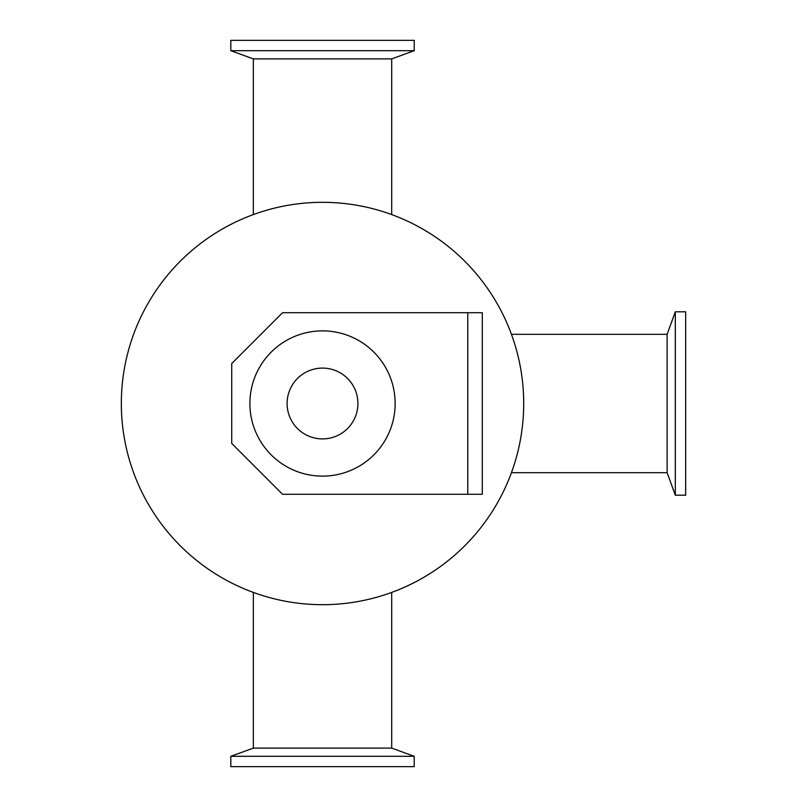 <?xml version="1.0" encoding="UTF-8"?>
<svg xmlns="http://www.w3.org/2000/svg" width="807" height="807" viewBox="0 0 807 807"><rect width="100%" height="100%" fill="white"/><g stroke="black" fill="none" stroke-linecap="round" stroke-linejoin="round"><path stroke-width="1.21" d="M523.703 403.5A201.185 201.185 0 0 1 221.925 577.731A201.185 201.185 0 0 1 221.925 229.269A201.185 201.185 0 0 1 523.703 403.5M230.822 50.7L414.213 50.7L414.213 40.35L230.822 40.35L230.822 50.7L253.337 58.891L391.698 58.891L414.213 50.7M230.822 756.3L414.213 756.3L414.213 766.65L230.822 766.65L230.822 756.3L253.337 748.109L391.698 748.109L414.213 756.3M675.318 311.805L675.318 495.195L685.668 495.195L685.668 311.805L675.318 311.805L667.127 334.32L667.127 472.68L675.318 495.195M467.778 494.288L282.571 494.288L231.73 443.447L231.73 363.553L282.571 312.713L482.304 312.713L482.304 494.288L467.778 494.288L467.778 312.713M357.925 403.5A35.407 35.407 0 0 1 304.814 434.166A35.407 35.407 0 0 1 304.814 372.834A35.407 35.407 0 0 1 357.925 403.5M395.148 403.5A72.63 72.63 0 0 1 286.203 466.396A72.63 72.63 0 0 1 286.203 340.604A72.63 72.63 0 0 1 395.148 403.5M391.698 214.581L391.698 58.891M253.337 214.581L253.337 58.891M391.698 748.109L391.698 592.419M253.337 748.109L253.337 592.419M511.436 472.68L667.127 472.68M511.436 334.32L667.127 334.32"/></g></svg>
